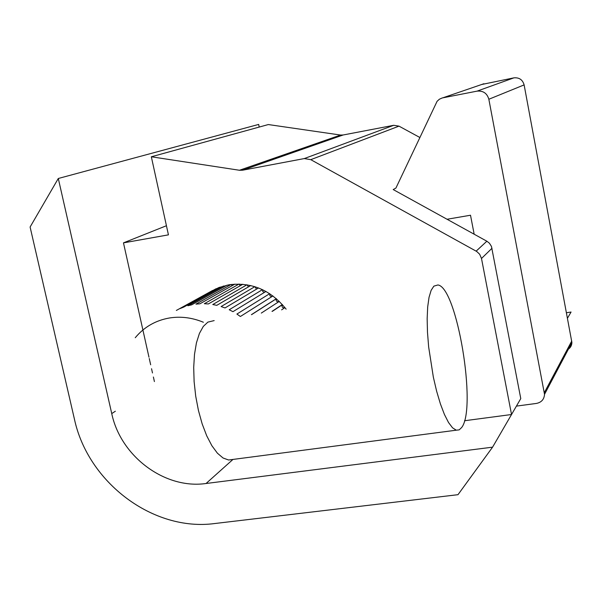 <?xml version="1.0" encoding="UTF-8"?>
<svg xmlns="http://www.w3.org/2000/svg" width="602" height="602" viewBox="0 0 602 602"><rect width="100%" height="100%" fill="white"/><g stroke="black" fill="none" stroke-linecap="round" stroke-linejoin="round"><path stroke-width="0.9" d="M567.513 318.149L571.057 312.039L566.505 312.724M259.214 127.067L258.664 124.426L58.296 178.485L111.746 413.589C120.671 456.414 164.88 489.501 206.057 483.496L492.571 447.166L520.775 398.599L491.465 246.421L489.403 243.185L486.86 241.214L393.196 189.555L395.92 188.065L437.082 101.317L439.385 99.217L442.229 97.953L477.077 91.135C483.173 90.578 487.093 93.287 488.847 99.255L544.524 394.34C544.155 399.352 541.461 402.384 536.45 403.423L516.418 406.109M492.571 447.166L457.987 494.686L214.876 523.514C153.224 531.897 87.915 482.578 74.385 418.954L30.1 227.022L58.296 178.485M166.43 225.727L123.47 242.862L168.432 234.855L151.335 156.776L239.438 170.261L242.516 170.215L304.296 158.574L310.782 159.658L476.724 251.478L479.643 254.217L481.495 258.469L511.534 414.515L464.511 420.745M419.767 137.444L398.998 126.142L393.716 125.299L343.11 134.991L340.582 135.051L268.326 124.554L151.335 156.776M209.421 292.369L218.819 287.568L229.091 284.769C251.756 281.992 270.765 290.111 286.123 309.142M154.405 381.578L153.39 377.025M152.487 372.954L151.546 368.725M150.666 364.782L149.815 360.982M149.74 360.651L149.266 358.521M148.965 357.182L123.47 242.862M481.66 84.506L513.867 77.861C519.195 77.365 522.611 79.712 524.124 84.897L571.9 342.523C571.749 345.947 570.117 348.415 567.016 349.928M447.053 219.256L470.508 215.23L474.165 234.208M212.581 290.48L176.356 310.444M219.602 287.274L183.783 307.065L180.164 308.54L216.186 288.674M227.082 285.145L191.699 304.83L187.869 305.748L223.462 286.025M433.854 286.146L431.13 290.337L429.038 297.335L427.683 306.922L427.157 318.729L427.48 332.274L428.654 346.97L433.35 377.168L436.661 391.292L440.408 403.904L444.426 414.462L448.535 422.536L452.553 427.834L456.308 430.189L459.191 429.866L461.704 427.473C477.1 407.975 456.895 286.943 437.88 284.972L433.854 286.146M224.087 286.808L223.598 285.988M234.87 284.129L199.947 303.777L195.974 304.13L231.123 284.475M232.018 285.732L231.251 284.453M242.809 284.264L208.36 303.95L204.334 303.717L239.009 284.054M240.183 285.762L239.129 284.061M250.741 285.544L216.78 305.342L212.769 304.529L246.963 284.791M248.4 286.906L247.076 284.806M258.514 287.952L225.028 307.938L221.122 306.553L254.834 286.665M256.52 289.141L254.924 286.695M265.964 291.443L232.951 311.678L229.219 309.752L262.457 289.645M264.376 292.414L262.788 291.503L262.532 289.675M240.303 316.441L236.902 314.063L269.681 293.671M271.795 296.666L269.907 295.793L269.734 293.708M272.947 295.943L240.529 316.404M251.41 314.665L276.363 298.667M278.636 301.813C276.559 301.813 275.799 300.797 276.341 298.773L276.393 298.697M279.32 301.369L261.306 313.093M272.006 311.385L282.361 304.537M284.957 307.622C282.669 308.156 281.728 307.238 282.142 304.86L282.376 304.559M284.949 307.614L281.608 309.857M135.247 337.722C144.156 326.984 155.602 320.392 169.576 317.961C180.924 316.2 192.189 317.63 203.386 322.251M233.298 459.386L228.609 460.003L223.056 458.002L217.397 453.186L211.859 445.683L206.704 435.78L202.159 423.868L198.434 410.459L195.71 396.154L194.115 381.6L193.701 367.453L194.499 354.345L196.433 342.847L199.42 333.425L203.295 326.434L207.878 322.115L214.177 320.595M232.823 459.559L206.057 483.496M115.358 411.219L111.746 413.589M476.152 251.132L486.86 241.214M310.782 159.658L398.998 126.142M304.296 158.574L393.716 125.299M343.11 134.991L242.516 170.215M340.582 135.051L239.438 170.261M481.495 258.469L492.007 248.265M483.865 83.746L442.839 97.817M513.867 77.861L477.077 91.135M524.124 84.897L488.847 99.255M571.757 340.995L544.358 392.594M228.609 460.003L456.308 430.189M544.524 394.34L571.9 342.523M251.613 314.635L276.341 298.773M272.375 311.332L282.142 304.86"/></g></svg>
